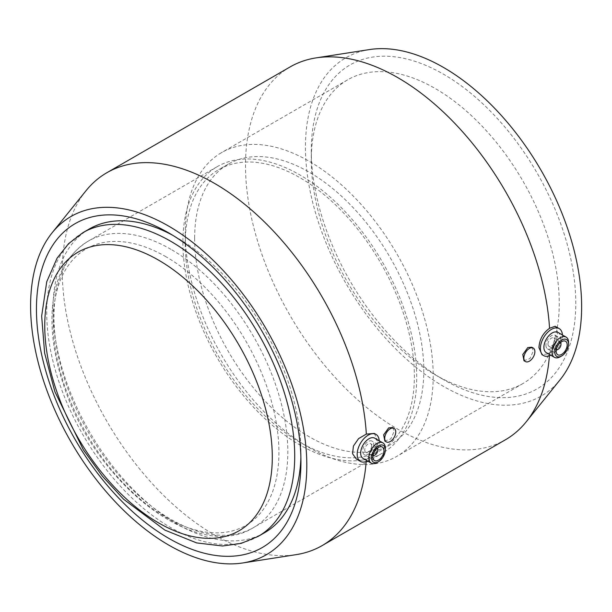 <?xml version="1.0" encoding="UTF-8"?>
<svg xmlns="http://www.w3.org/2000/svg" width="612" height="612" viewBox="0 0 612 612"><rect width="100%" height="100%" fill="white"/><g stroke="black" fill="none" stroke-linecap="round" stroke-linejoin="round"><path stroke-width="0.46" stroke-dasharray="3.06 2.29" d="M89.298 228.98A175.338 101.232 -120 0 0 52.984 309.244A175.338 101.232 -120 0 0 129.522 485.698A175.338 101.232 -120 0 0 264.636 532.677M300.89 457.065A175.338 101.232 -120 0 0 300.951 452.413A175.338 101.232 -120 0 0 176.975 237.663A175.338 101.232 -120 0 0 172.905 235.391M166.036 256.795A159.64 92.167 -120 0 0 68.276 395.872A159.64 92.167 -120 0 0 263.795 508.756A159.64 92.167 -120 0 0 166.036 256.795M182.881 242.406A165.355 95.472 -120 0 0 255.059 408.808A165.355 95.472 -120 0 0 382.485 453.109A165.355 95.472 -120 0 0 382.485 262.173A165.355 95.472 -120 0 0 217.13 166.709A165.355 95.472 -120 0 0 182.881 242.406M311.286 150.575A187.027 107.98 -120 0 0 443.532 379.639A187.027 107.98 -120 0 0 575.785 303.284A187.027 107.98 -120 0 0 443.539 74.22A187.027 107.98 -120 0 0 311.286 150.575L311.286 160.122A175.338 101.232 -120 0 0 435.27 374.865A175.338 101.232 -120 0 0 522.939 383.548A175.338 101.232 -120 0 0 522.939 181.083A175.338 101.232 -120 0 0 347.601 79.851A175.338 101.232 -120 0 0 311.286 160.122M185.237 232.897A175.338 101.232 -120 0 0 261.775 409.352A175.338 101.232 -120 0 0 396.89 456.322A175.338 101.232 -120 0 0 396.89 253.858A175.338 101.232 -120 0 0 221.552 152.625A175.338 101.232 -120 0 0 185.237 232.897M194.647 238.328A162.027 93.544 -120 0 0 265.378 401.388A162.027 93.544 -120 0 0 390.234 444.794A162.027 93.544 -120 0 0 390.234 257.698A162.027 93.544 -120 0 0 228.207 164.154A162.027 93.544 -120 0 0 194.647 238.328M185.237 243.76A162.027 93.544 -120 0 0 255.961 406.819A162.027 93.544 -120 0 0 380.817 450.233A162.027 93.544 -120 0 0 380.817 263.137A162.027 93.544 -120 0 0 218.79 169.593A162.027 93.544 -120 0 0 185.237 243.76M392.621 427.536L394.289 431.131L390.8 438.926L384.833 441.038M531.759 347.211L533.427 350.806L529.938 358.594L523.971 360.705M374.33 433.426L377.757 440.678C376.969 448.703 373.159 454.991 366.336 459.536L360.652 460.27L356.337 459.038M379.195 440.739A15.583 8.996 -60 0 1 379.218 441.52A15.583 8.996 -60 0 1 367.506 460.989M377.757 449.43A4.873 2.815 -60 0 1 374.315 455.389M373.014 455.848A4.873 2.815 -60 0 1 371.874 455.634A4.873 2.815 -60 0 1 371.874 450.011A4.873 2.815 -60 0 1 376.747 447.196A4.873 2.815 -60 0 1 377.505 448.076M373.121 455.229A3.894 2.249 -60 0 1 373.052 450.692A3.894 2.249 -60 0 1 377.015 448.481M371.645 445.896A4.873 2.815 -60 0 1 369.518 450.799A4.873 2.815 -60 0 1 365.762 452.107A4.873 2.815 -60 0 1 365.762 446.477A4.873 2.815 -60 0 1 370.635 443.669A4.873 2.815 -60 0 1 371.645 445.896M373.71 444.702A7.795 4.498 -60 0 1 370.306 452.551A7.795 4.498 -60 0 1 364.301 454.632A7.795 4.498 -60 0 1 364.301 445.635A7.795 4.498 -60 0 1 372.096 441.137A7.795 4.498 -60 0 1 373.71 444.702M385.33 448.236A11.689 6.747 -60 0 1 377.068 462.55M374.781 438.192A11.689 6.747 -60 0 1 377.199 443.539A11.689 6.747 -60 0 1 372.096 455.305A11.689 6.747 -60 0 1 363.092 458.434M85.994 190.745A215.279 124.29 -120 0 0 62.286 271.269A215.279 124.29 -120 0 0 141.188 470.858A215.279 124.29 -120 0 0 296.093 554.656M366.19 461.555A215.279 124.29 -120 0 0 366.336 459.536M550.731 355.205A15.583 8.996 120 0 0 562.42 334.955M555.145 326.257L556.966 328.728L557.578 332.936L556.966 338.291L555.245 343.99L552.659 349.414L549.553 353.751L541.964 354.639M546.309 352.657A11.689 6.747 120 0 0 557.999 345.902A11.689 6.747 120 0 0 557.999 332.408M560.286 356.765A11.689 6.747 120 0 0 568.556 342.452M545.912 345.283A7.795 4.498 120 0 0 547.526 348.855A7.795 4.498 120 0 0 555.313 344.357A7.795 4.498 120 0 0 555.313 335.353A7.795 4.498 120 0 0 549.308 337.442A7.795 4.498 120 0 0 545.912 345.283M547.977 344.089A4.873 2.815 120 0 0 548.987 346.323A4.873 2.815 120 0 0 553.852 343.508A4.873 2.815 120 0 0 553.852 337.885A4.873 2.815 120 0 0 550.104 339.193A4.873 2.815 120 0 0 547.977 344.089M560.722 342.292A4.873 2.815 120 0 0 559.965 341.42A4.873 2.815 120 0 0 556.216 342.72A4.873 2.815 120 0 0 554.089 347.624A4.873 2.815 120 0 0 555.099 349.85A4.873 2.815 120 0 0 556.239 350.064M557.532 349.613A4.873 2.815 120 0 0 560.974 343.646M560.24 342.697A3.894 2.249 120 0 0 557.211 343.653A3.894 2.249 120 0 0 555.466 347.624A3.894 2.249 120 0 0 556.346 349.444M290.096 66.938A215.279 124.29 -120 0 0 245.504 165.485A215.279 124.29 -120 0 0 339.476 382.133A215.279 124.29 -120 0 0 505.367 439.814M549.415 355.779A215.279 124.29 -120 0 0 549.553 353.751M369.518 49.564A195.312 112.761 -120 0 0 305.434 147.194A195.312 112.761 -120 0 0 404.991 357.813A195.312 112.761 -120 0 0 560.125 379.715M83.056 232.583A175.338 101.232 -120 0 0 46.742 312.854A175.338 101.232 -120 0 0 123.28 489.309A175.338 101.232 -120 0 0 258.394 536.28M170.909 249.313A165.355 95.472 -120 0 0 88.235 241.128A165.355 95.472 -120 0 0 53.986 316.825A165.355 95.472 -120 0 0 126.164 483.228A165.355 95.472 -120 0 0 253.59 527.529A165.355 95.472 -120 0 0 278.934 395.031A165.355 95.472 -120 0 0 170.909 249.313M217.13 166.709L88.235 241.128C65.79 255.082 53.734 279.057 52.074 313.069C51.194 335.3 54.919 358.961 63.258 384.045C94.003 482.608 196.184 564.012 253.59 527.529L382.485 453.109M435.27 374.865L443.532 379.639M347.601 79.851L221.552 152.625M522.939 383.548L396.89 456.322M228.207 164.154L218.79 169.593M390.234 444.794L380.817 450.233M176.975 237.663L168.705 232.889M300.951 452.413L300.951 461.953M376.747 447.196L370.635 443.669M371.874 455.634L365.762 452.107M382.339 447.051L372.096 441.137M374.552 460.553L364.301 454.632M547.526 348.855L557.769 354.769M555.313 335.353L565.564 341.274M548.987 346.323L555.099 349.85M553.852 337.885L559.965 341.42"/><path stroke-width="0.92" d="M258.394 536.28A175.338 101.232 -120 0 0 285.276 395.78A175.338 101.232 -120 0 0 170.725 241.266A175.338 101.232 -120 0 0 83.056 232.583L68.59 243.637L57.077 258.18L46.742 281.711L41.654 316.106L44.63 353.086L54.919 391.787L83.416 449.912L102.349 476.136L123.586 499.224L164.888 530.114L196.674 542.921L222.63 546.003L241.304 543.357L258.394 536.28L264.636 532.677A175.338 101.232 -120 0 0 300.89 457.065M172.905 235.391A175.338 101.232 -120 0 0 89.298 228.98L83.056 232.583M36.452 309.244A187.027 107.98 60 0 1 168.705 232.889A187.027 107.98 60 0 1 300.951 461.953A187.027 107.98 60 0 1 168.705 538.308A187.027 107.98 60 0 1 36.452 309.244M395.75 431.98A7.795 4.498 120 0 0 394.136 428.415A7.795 4.498 120 0 0 386.34 432.913A7.795 4.498 120 0 0 386.34 441.91A7.795 4.498 120 0 0 392.346 439.821A7.795 4.498 120 0 0 395.75 431.98M386.34 441.91L384.833 441.038L383.67 434.811L388.674 427.895L392.621 427.536L394.136 428.415M534.888 351.648A7.795 4.498 120 0 0 533.274 348.083A7.795 4.498 120 0 0 525.478 352.581A7.795 4.498 120 0 0 525.478 361.577A7.795 4.498 120 0 0 531.484 359.489A7.795 4.498 120 0 0 534.888 351.648M525.478 361.577L523.971 360.705L522.809 354.478L527.812 347.562L531.759 347.211L533.274 348.083M367.506 460.989A15.583 8.996 -60 0 1 360.407 461.387L356.337 459.038L352.566 453.752L353.422 446.041L358.563 438.636L366.336 434.084L374.33 433.426L375.99 434.39A15.583 8.996 -60 0 1 379.195 440.739M360.407 461.387A15.583 8.996 -60 0 1 360.407 443.386A15.583 8.996 -60 0 1 375.99 434.39M377.505 448.076A4.873 2.815 -60 0 1 377.757 449.43L377.757 450.225A3.894 2.249 -60 0 1 375.003 454.991L374.315 455.389A4.873 2.815 -60 0 1 373.014 455.848M375.003 454.991A3.894 2.249 -60 0 1 373.121 455.229M377.015 448.481A3.894 2.249 -60 0 1 377.757 450.225M383.953 450.623A7.795 4.498 -60 0 1 380.549 458.464A7.795 4.498 -60 0 1 374.552 460.553A7.795 4.498 -60 0 1 374.544 451.549A7.795 4.498 -60 0 1 382.339 447.051A7.795 4.498 -60 0 1 383.953 450.623M385.33 449.828A9.738 5.623 -60 0 1 378.445 461.754A9.738 5.623 -60 0 1 371.553 457.776A9.738 5.623 -60 0 1 378.445 445.85A9.738 5.623 -60 0 1 385.33 449.828L385.33 448.236A11.689 6.747 -60 0 0 382.913 442.881L374.781 438.192A11.689 6.747 -60 0 0 363.092 444.939A11.689 6.747 -60 0 0 363.092 458.434L371.224 463.131A11.689 6.747 -60 0 1 371.224 449.629A11.689 6.747 -60 0 1 382.913 442.881M378.445 461.754L377.068 462.55A11.689 6.747 -60 0 1 371.224 463.131M30.6 305.87A195.312 112.761 -120 0 0 102.181 486.945A195.312 112.761 -120 0 0 242.727 562.963A195.312 112.761 -120 0 0 266.358 329.218A195.312 112.761 -120 0 0 52.112 232.812A195.312 112.761 -120 0 0 30.6 305.87M242.727 562.963L296.093 554.656A215.279 124.29 -120 0 0 322.149 545.59A215.279 124.29 -120 0 0 366.19 461.555M366.336 434.084A215.279 124.29 -120 0 0 267.635 225.101A215.279 124.29 -120 0 0 106.87 172.714A215.279 124.29 -120 0 0 85.994 190.745L52.112 232.812M562.42 334.955A15.583 8.996 120 0 0 559.215 328.606A15.583 8.996 120 0 0 547.204 332.783A15.583 8.996 120 0 0 540.396 348.465A15.583 8.996 120 0 0 543.624 355.603A15.583 8.996 120 0 0 550.731 355.205M543.624 355.603L541.964 354.639L538.935 347.624C539.455 339.438 542.997 332.997 549.553 328.3L555.145 326.257L559.215 328.606M568.556 344.043L568.556 342.452A11.689 6.747 120 0 0 566.131 337.105L557.999 332.408A11.689 6.747 120 0 0 548.995 335.537A11.689 6.747 120 0 0 543.892 347.302A11.689 6.747 120 0 0 546.309 352.657L554.441 357.347A11.689 6.747 120 0 0 560.286 356.765L561.663 355.97A9.738 5.623 120 0 0 568.556 344.043A9.738 5.623 120 0 0 561.663 340.065A9.738 5.623 120 0 0 554.778 351.999A9.738 5.623 120 0 0 561.663 355.97M566.131 337.105A11.689 6.747 120 0 0 557.127 340.234A11.689 6.747 120 0 0 552.024 351.999A11.689 6.747 120 0 0 554.441 357.347M556.155 351.204A7.795 4.498 120 0 0 557.769 354.769A7.795 4.498 120 0 0 565.564 350.271A7.795 4.498 120 0 0 565.564 341.274A7.795 4.498 120 0 0 559.559 343.363A7.795 4.498 120 0 0 556.155 351.204M556.239 350.064A4.873 2.815 120 0 0 557.532 349.613L558.221 349.215A3.894 2.249 120 0 0 560.974 344.441A3.894 2.249 120 0 0 560.24 342.697M560.974 344.441L560.974 343.646A4.873 2.815 120 0 0 560.722 342.292M556.346 349.444A3.894 2.249 120 0 0 558.221 349.215M322.149 545.59L505.367 439.814A215.279 124.29 -120 0 0 526.244 421.783A215.279 124.29 -120 0 0 549.415 355.779M549.553 328.3A215.279 124.29 -120 0 0 316.144 57.872A215.279 124.29 -120 0 0 290.096 66.938L106.87 172.714M526.244 421.783L560.125 379.715A195.312 112.761 -120 0 0 541.192 170.549A195.312 112.761 -120 0 0 369.518 49.564L316.144 57.872M158.523 260.108A160.902 92.894 -120 0 0 59.991 400.279A160.902 92.894 -120 0 0 257.055 514.049A160.902 92.894 -120 0 0 158.523 260.108"/></g></svg>
